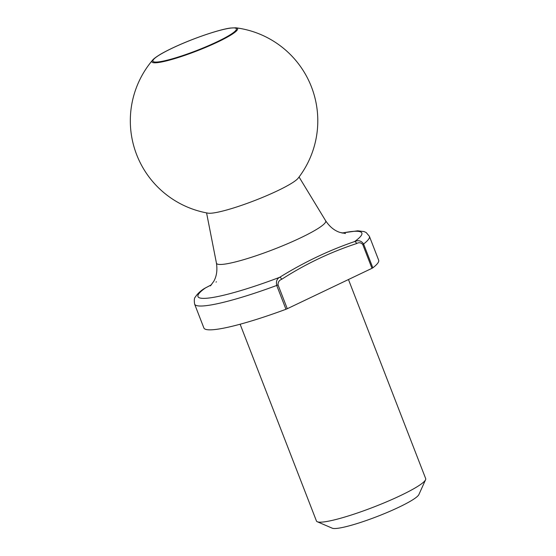 <?xml version="1.0" encoding="UTF-8"?>
<svg xmlns="http://www.w3.org/2000/svg" width="556" height="556" viewBox="0 0 556 556"><rect width="100%" height="100%" fill="white"/><g stroke="black" fill="none" stroke-linecap="round" stroke-linejoin="round"><path stroke-width="0.83" d="M287.278 308.719L285.965 309.268L276.728 285.443C275.929 281.461 276.895 278.751 279.633 277.326C303.965 262.265 328.943 250.346 354.582 241.568C358.342 239.9 361.351 240.713 363.596 244.001A93.735 12.35 158.8 0 0 369.406 236.335L378.65 260.152A93.735 12.35 158.8 0 1 372.84 267.825L371.978 268.312L362.734 244.487C360.962 242.52 358.919 242.214 356.604 243.563C330.195 252.222 305.209 264.142 281.656 279.32C279.175 280.259 277.965 282.114 278.042 284.894L287.278 308.719L371.978 268.312M348.459 279.529L425.681 478.612A58.582 7.721 158.8 0 1 425.569 479.758L418.87 494.597A46.871 6.172 158.8 0 1 385.829 513.028A46.871 6.172 158.8 0 1 338.43 528.2A46.871 6.172 158.8 0 1 332.252 528.193L317.295 521.75A58.582 7.721 158.8 0 1 316.44 520.986L240.122 324.224M425.569 479.758A58.582 7.721 158.8 0 1 384.272 502.805A58.582 7.721 158.8 0 1 325.017 521.764A58.582 7.721 158.8 0 1 317.295 521.75M285.965 309.268A93.735 12.35 158.8 0 1 203.864 327.95L194.628 304.125C194.037 300.226 194.273 297.863 195.351 297.029C197.012 294.326 199.667 291.698 203.329 289.155L205.081 288.112A2.342 1.154 64.5 0 1 205.088 288.112A2.342 1.154 64.5 0 1 205.254 288.057L203.343 289.134M211.426 284.79L205.254 288.057A87.876 11.579 158.8 0 0 210.856 297.766A87.876 11.579 158.8 0 0 279.633 277.326A2.342 1.154 64.5 0 1 281.656 279.32M235.841 27.8A93.735 93.735 0 0 1 298.162 178.191A49.477 6.519 158.8 0 1 261.897 197.672A49.477 6.519 158.8 0 1 213.706 212.92A49.477 6.519 158.8 0 1 208.034 213.15A93.735 93.735 0 0 1 152.65 60.069A45.919 6.046 158.8 0 0 158.675 62.487A45.919 6.046 158.8 0 0 212.628 44.369A45.919 6.046 158.8 0 0 235.841 27.8L230.344 28.05C219.578 29.503 196.205 37.328 177.878 45.55C170.685 48.768 164.778 51.743 160.156 54.474C153.213 58.741 152.685 60.09 152.65 60.069M342.225 233.061A87.876 11.579 158.8 0 1 354.582 241.568A2.342 1.154 64.5 0 1 356.604 243.563M204.955 288.189A2.342 1.154 64.5 0 1 205.081 288.112L211.44 284.776M362.734 244.487L363.596 244.001L372.84 267.825M278.042 284.894L276.728 285.443A93.735 12.35 158.8 0 1 194.628 304.125M345.498 233.506L340.05 232.443C334.524 230.719 329.722 226.827 325.642 220.753A58.582 7.721 158.8 0 1 288.425 243.354A58.582 7.721 158.8 0 1 225.062 264.065A58.582 7.721 158.8 0 1 216.437 263.113C217.521 270.306 216.611 276.401 213.719 281.399L210.376 285.916M229.836 28.203A44.772 5.901 -21.2 0 0 157.529 56.205A44.772 5.901 -21.2 0 0 196.595 50.561A44.772 5.901 -21.2 0 0 229.836 28.203M369.406 236.335L366.182 232.54L364.09 231.581L357.751 230.809L341.926 232.992M206.568 212.885L216.437 263.113M299.058 177.01L325.642 220.753M216.027 282.066L216.451 281.809"/></g></svg>
